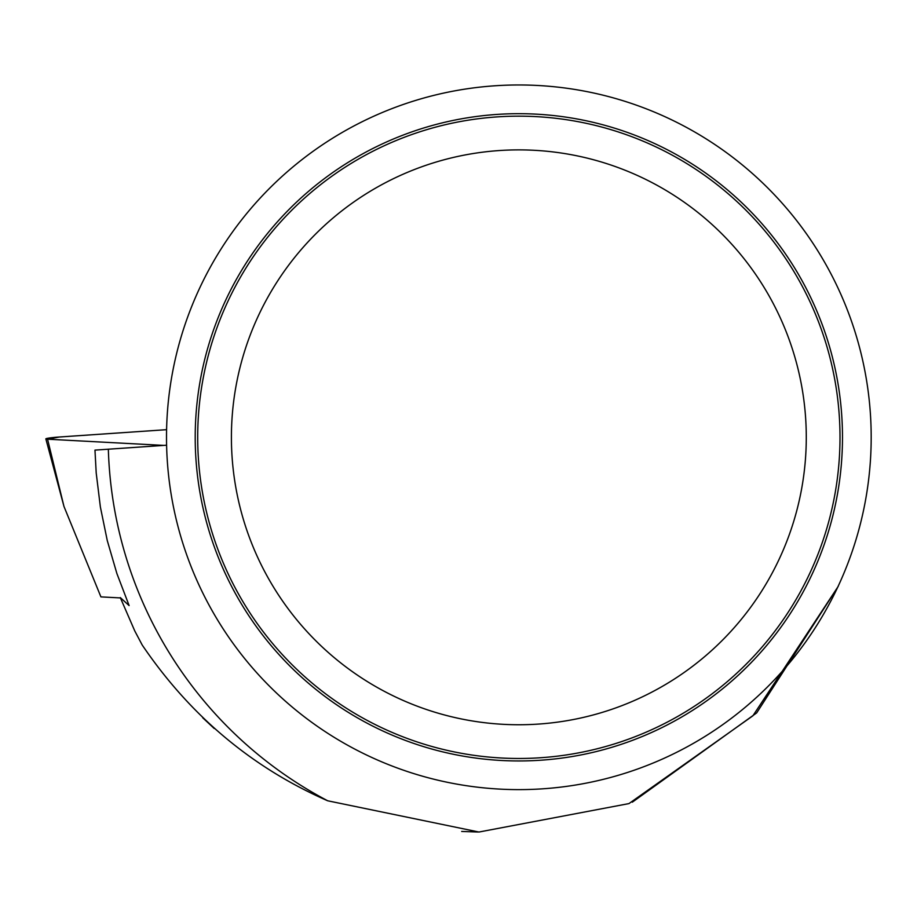 <?xml version="1.0" encoding="UTF-8"?>
<svg xmlns="http://www.w3.org/2000/svg" width="917" height="917" viewBox="0 0 917 917"><rect width="100%" height="100%" fill="white"/><g stroke="black" fill="none" stroke-linecap="round" stroke-linejoin="round"><path stroke-width="1.38" d="M202.726 717.77L214.211 728.499M461.675 831.444L477.963 832.006M632.317 802.169L756.674 712.899L838.23 586.376L752.903 715.799L628.97 803.59L478.961 832.028L327.713 800.793A410.667 410.667 0 0 1 108.344 449.204L166.596 445.215M120.436 597.918L134.753 630.907L142.204 645.018C190.151 715.673 251.98 767.598 327.713 800.793M120.31 597.586L129.114 605.575L116.883 573.526L107.278 540.594L100.377 506.998L96.205 472.954L94.967 450.121L108.344 449.204M838.253 586.055A352.346 352.346 0 0 1 170.218 386.309A352.346 352.346 0 0 1 518.85 84.972A352.346 352.346 0 0 1 838.253 586.055L838.23 586.376M842.482 437.317A323.632 323.632 0 0 1 357.034 717.598A323.632 323.632 0 0 1 357.034 157.048A323.632 323.632 0 0 1 842.482 437.317M518.85 724.751A287.434 287.434 0 0 1 269.919 293.6A287.434 287.434 0 0 1 767.77 293.6A287.434 287.434 0 0 1 518.85 724.751M518.85 758.474A321.156 321.156 0 0 1 240.724 276.739A321.156 321.156 0 0 1 796.976 276.739A321.156 321.156 0 0 1 518.85 758.474M120.689 597.941L100.916 596.887L63.972 506.459L45.85 438.888A13.377 0.917 -4 0 0 47.558 439.197L163.937 445.398L47.558 439.197L59.364 437.008L166.585 429.672L59.364 437.008A13.377 0.917 -4 0 0 45.85 438.888M47.558 439.197L63.972 506.459"/></g></svg>
